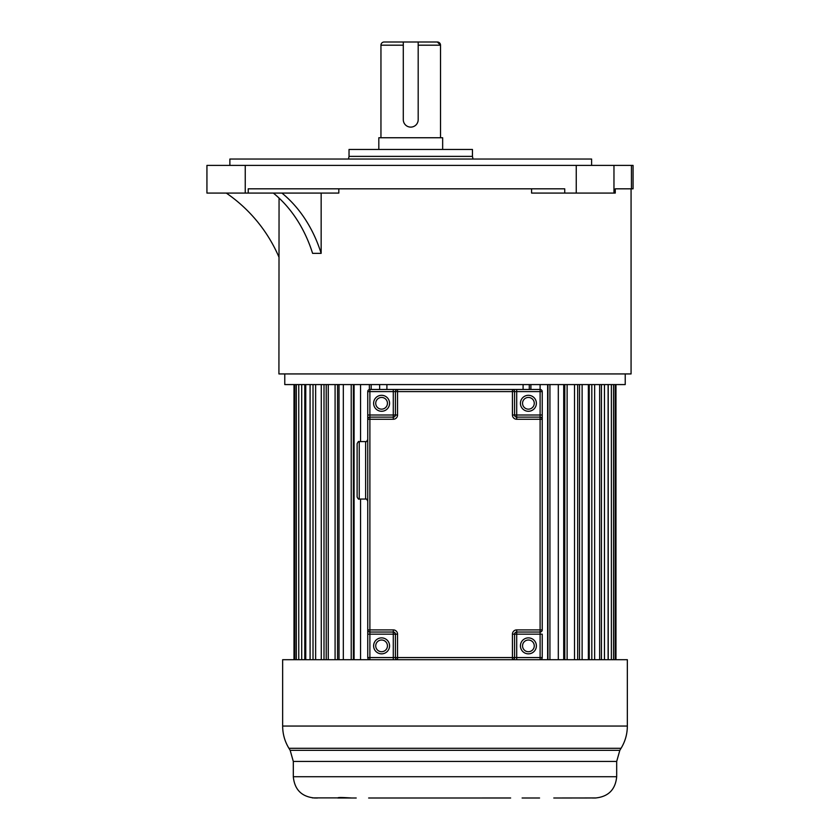 <?xml version="1.0" encoding="UTF-8"?>
<svg xmlns="http://www.w3.org/2000/svg" width="840" height="840" viewBox="0 0 840 840"><rect width="100%" height="100%" fill="white"/><g stroke="black" fill="none" stroke-linecap="round" stroke-linejoin="round"><path stroke-width="1.26" d="M380.951 137.75L380.951 45.192A3.192 3.192 -90 0 1 384.143 42L403.294 42L403.294 119.669A7.445 7.445 0 0 0 410.739 127.113A7.445 7.445 0 0 0 418.183 119.669L418.183 42L403.294 42L403.294 119.669M531.583 188.822L531.583 193.074L615.269 193.074L615.269 188.822L633.066 188.822L633.066 165.406L206.934 165.406L206.934 193.074L248.22 193.074L248.22 188.822L564.732 188.822L564.732 193.074M615.269 188.822L631.071 188.822L631.071 373.937L278.922 373.937L279.058 198.072M248.22 193.074L338.825 193.074L338.825 188.822M273.336 193.074A127.67 100.223 -90 0 1 312.596 253.355L321.153 253.355L321.153 193.074M279.058 257.355A148.942 148.942 0 0 0 226.286 193.074M284.77 373.937L284.77 384.573L625.223 384.573L625.223 373.937M321.153 253.355A127.67 100.223 90 0 0 281.904 193.074M591.601 165.406L591.601 159.033L229.877 159.033L229.877 165.406M349.031 149.457L349.031 156.387L472.447 156.387L472.447 149.457L349.031 149.457M442.659 149.457L442.659 137.75L378.819 137.75L378.819 149.457M440.528 137.75L440.528 45.192L437.336 42L418.183 42L437.336 42A3.192 3.192 90 0 1 440.528 45.192L418.183 45.192M418.183 119.669L418.183 42M380.951 45.192L403.294 45.192M386.904 384.573L386.904 389.466M379.638 384.573L379.638 389.466M371.175 384.573L371.175 389.466M369.38 384.573L369.38 389.529M360.56 384.573L360.56 441.599M360.56 499.044L360.56 659.694M354.081 659.694L354.081 384.573M353.378 384.573L353.378 659.694M351.225 384.573L351.225 659.694M343.319 384.573L343.319 659.694M339.014 659.694L339.014 384.573M337.554 384.573L337.554 659.694M335.087 384.573L335.087 659.694M328.251 384.573L328.251 659.694M326.214 659.694L326.214 384.573M324.009 384.573L324.009 659.694M321.279 384.573L321.279 659.694M315.641 384.573L315.641 659.694M313.016 384.573L313.016 659.694M310.086 384.573L310.086 659.694M305.76 384.573L305.76 659.694M304.794 384.573L304.794 659.694M301.707 384.573L301.707 659.694M298.767 384.573L298.767 659.694M296.31 384.573L296.31 659.694M294.83 384.573L294.83 659.694M294 384.573L294 659.694M615.972 384.573L615.972 659.694M615.226 384.573L615.226 659.694M613.578 384.573L613.578 659.694M611.373 384.573L611.373 659.694M608.223 384.573L608.223 659.694M608.107 384.573L608.107 659.694M604.464 384.573L604.464 659.694M601.44 384.573L601.44 659.694M599.645 384.573L599.645 659.694M594.647 384.573L594.647 659.694M591.812 384.573L591.812 659.694M589.25 384.573L589.25 659.694M588.368 384.573L588.368 659.694M582.12 384.573L582.12 659.694M579.516 384.573L579.516 659.694M577.678 384.573L577.678 659.694M574.508 384.573L574.508 659.694M567.115 384.573L567.115 659.694M564.795 384.573L564.795 659.694M563.714 384.573L563.714 659.694M558.306 384.573L558.306 659.694M549.927 384.573L549.927 659.694M547.942 384.573L547.942 659.694M547.627 384.573L547.627 659.694M540.099 384.573L540.099 389.466A2.131 2.131 0 0 1 542.231 391.598L542.231 415.002L540.11 415.002L540.11 391.598L516.705 391.598L516.705 415.002L540.11 415.002L540.11 419.255L516.705 419.255A4.253 4.253 0 0 1 512.442 415.002L512.442 391.598L397.551 391.598L397.551 415.002L395.419 415.002L395.419 391.598L369.883 391.598L369.883 415.002L393.288 415.002L393.288 389.466L397.551 389.466L369.883 389.466A2.131 2.131 0 0 0 367.752 391.598L367.752 634.158L369.883 634.158L369.883 657.562L393.288 657.562L393.288 634.158L369.883 634.158L369.883 632.037L393.288 632.037A2.131 2.131 0 0 1 395.419 634.158A2.131 2.131 0 0 0 393.288 632.037L393.288 634.158L397.551 634.158A4.253 4.253 0 0 0 393.288 629.905L393.288 632.037M530.891 384.573L530.891 389.466M529.284 384.573L529.284 389.466M523.089 384.573L523.089 389.466M510.647 797.99L368.644 798M539.563 798L522.113 798M595.812 797.958L553.78 798M337.743 797.885L312.385 797.885M314.99 798L317.51 798M337.743 798L351.645 798C341.628 797.36 337.134 797.36 338.142 798M558.348 798L571.851 798M579.81 798L587.002 798L579.81 798M592.484 798L595.004 798M508.809 798L510.573 797.99M356.213 798L351.645 798M387.881 798L401.184 798M512.442 634.158L514.573 634.158A2.131 2.131 0 0 1 516.705 632.037A2.131 2.131 0 0 0 514.573 634.158A2.131 2.131 0 0 1 516.705 632.037L516.705 634.158L514.573 634.158L514.573 657.562A2.131 2.131 0 0 1 512.442 659.694L282.649 659.694L282.649 726.054L627.344 726.054L627.344 659.694L512.442 659.694L516.705 659.694L516.705 657.562L540.11 657.562L540.11 634.158L516.705 634.158L516.705 657.562L512.442 657.562L512.442 634.158A4.253 4.253 0 0 1 516.705 629.905L540.11 629.905L540.11 419.255L542.231 419.255L542.231 415.002L542.231 629.905L540.11 629.905L540.11 632.037L516.705 632.037L516.705 629.905M359.247 499.044C358.754 499.601 358.05 498.897 357.116 496.923L357.116 443.719C358.05 441.756 358.754 441.042 359.247 441.599L359.247 499.044L365.631 499.044L365.631 441.599C366.041 442.207 366.755 441.494 367.752 439.467M528.402 651.714A5.849 5.849 0 0 0 534.261 645.865A5.849 5.849 0 0 0 528.402 640.017A5.849 5.849 0 0 0 522.553 645.865A5.849 5.849 0 0 0 528.402 651.714A5.849 5.849 0 0 1 522.553 645.865A5.849 5.849 0 0 1 528.402 640.017M528.402 409.154A5.849 5.849 0 0 0 534.261 403.294A5.849 5.849 0 0 0 528.402 397.446A5.849 5.849 0 0 0 522.553 403.294A5.849 5.849 0 0 0 528.402 409.154A5.849 5.849 0 0 1 522.553 403.294A5.849 5.849 0 0 1 528.402 397.446A5.849 5.849 0 0 0 522.553 403.294A5.849 5.849 0 0 0 528.402 409.154M381.591 409.154A5.849 5.849 0 0 0 387.44 403.294A5.849 5.849 0 0 0 381.591 397.446A5.849 5.849 0 0 0 375.732 403.294A5.849 5.849 0 0 0 381.591 409.154A5.849 5.849 0 0 1 375.732 403.294A5.849 5.849 0 0 1 381.591 397.446A5.849 5.849 0 0 0 375.732 403.294A5.849 5.849 0 0 0 381.591 409.154M381.591 651.714A5.849 5.849 0 0 0 387.44 645.865A5.849 5.849 0 0 0 381.591 640.017A5.849 5.849 0 0 0 375.732 645.865A5.849 5.849 0 0 0 381.591 651.714A5.849 5.849 0 0 1 375.732 645.865A5.849 5.849 0 0 1 381.591 640.017M542.231 391.598L540.11 391.598L540.11 389.466L512.442 389.466L512.442 391.598L516.705 391.598L516.705 389.466L397.551 389.466A2.131 2.131 0 0 0 395.419 391.598A2.131 2.131 0 0 1 397.551 389.466L397.551 391.598L395.419 391.598M395.419 634.158L395.419 657.562L393.288 657.562L393.288 659.694L397.551 659.694L397.551 657.562L512.442 657.562L512.442 659.694A2.131 2.131 0 0 0 514.573 657.562M540.11 632.037A2.131 2.131 0 0 0 542.231 629.905A2.131 2.131 0 0 1 540.11 632.037L540.11 634.158L542.231 634.158L542.231 657.562L540.11 657.562L540.11 659.694A2.131 2.131 0 0 0 542.231 657.562A2.131 2.131 0 0 1 540.11 659.694M369.883 659.694L369.883 657.562L367.752 657.562A2.131 2.131 0 0 0 369.883 659.694A2.131 2.131 0 0 1 367.752 657.562L367.752 629.905A2.131 2.131 0 0 0 369.883 632.037A2.131 2.131 0 0 1 367.752 629.905L393.288 629.905M393.288 419.255L369.883 419.255L369.883 415.002L367.752 415.002L367.752 419.255A2.131 2.131 0 0 1 369.883 417.123L393.288 417.123L393.288 415.002L395.419 415.002A2.131 2.131 0 0 1 393.288 417.123A2.131 2.131 0 0 0 395.419 415.002A2.131 2.131 0 0 1 393.288 417.123L393.288 419.255A4.253 4.253 0 0 0 397.551 415.002M514.573 391.598A2.131 2.131 0 0 0 512.442 389.466A2.131 2.131 0 0 1 514.573 391.598L514.573 415.002L516.705 415.002L516.705 417.123L540.11 417.123A2.131 2.131 0 0 1 542.231 419.255A2.131 2.131 0 0 0 540.11 417.123M516.705 417.123A2.131 2.131 0 0 1 514.573 415.002A2.131 2.131 0 0 0 516.705 417.123L516.705 419.255M395.419 657.562A2.131 2.131 0 0 0 397.551 659.694A2.131 2.131 0 0 1 395.419 657.562L397.551 657.562L397.551 634.158M631.449 188.822L631.449 165.406M613.966 165.406L613.966 193.074M576.25 193.074L576.25 165.406M245.238 165.406L245.238 193.074M293.307 761.45L293.307 776.727L616.686 776.727L616.686 761.45L293.307 761.45L290.168 750.33L619.825 750.33L621.065 748.293L288.929 748.293C284.781 741.457 282.692 734.045 282.649 726.054M528.402 637.885A7.98 7.98 0 0 1 536.382 645.865A7.98 7.98 0 0 1 528.402 653.846A7.98 7.98 0 0 1 520.422 645.865A7.98 7.98 0 0 1 528.402 637.885M528.402 395.315A7.98 7.98 0 0 1 536.382 403.294A7.98 7.98 0 0 1 528.402 411.274A7.98 7.98 0 0 1 520.422 403.294A7.98 7.98 0 0 1 528.402 395.315M381.591 395.315A7.98 7.98 0 0 1 389.571 403.294A7.98 7.98 0 0 1 381.591 411.274A7.98 7.98 0 0 1 373.611 403.294A7.98 7.98 0 0 1 381.591 395.315M381.591 637.885A7.98 7.98 0 0 1 389.571 645.865A7.98 7.98 0 0 1 381.591 653.846A7.98 7.98 0 0 1 373.611 645.865A7.98 7.98 0 0 1 381.591 637.885M369.883 417.123A2.131 2.131 0 0 0 367.752 419.255L369.883 419.255L369.883 632.037M512.442 415.002L514.573 415.002M369.883 389.466A2.131 2.131 0 0 0 367.752 391.598L369.883 391.598L369.883 389.466M473.015 159.033L472.447 156.387M349.031 156.387L348.464 159.033M616.686 761.45L619.825 750.33M616.686 776.727C615.426 789.642 608.339 796.74 595.413 798M293.307 776.727C294.567 789.642 301.655 796.74 314.58 798M290.168 750.33L288.929 748.293M627.344 726.054C627.301 734.045 625.212 741.457 621.065 748.293M365.631 499.044C366.041 498.435 366.755 499.149 367.752 501.175M359.247 441.599L365.631 441.599"/></g></svg>
